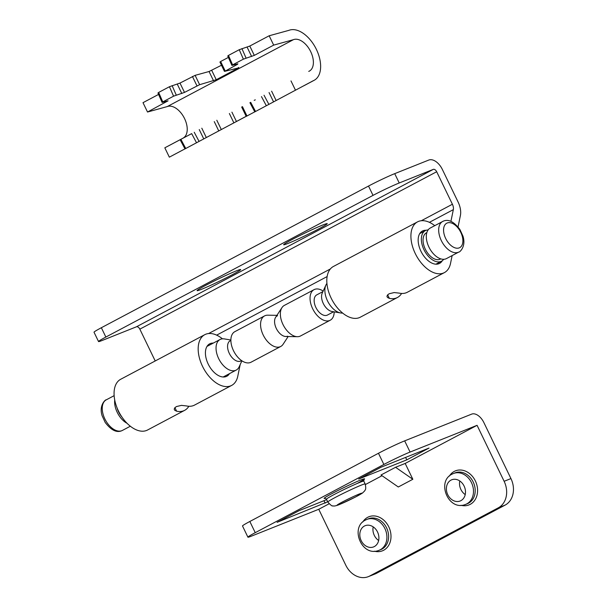 <?xml version="1.0" encoding="UTF-8"?>
<svg xmlns="http://www.w3.org/2000/svg" width="607" height="607" viewBox="0 0 607 607"><rect width="100%" height="100%" fill="white"/><g stroke="black" fill="none" stroke-linecap="round" stroke-linejoin="round"><path stroke-width="0.91" d="M381.006 475L398.298 486.989L412.836 479.272L395.552 467.284L381.006 475M412.836 479.272L405.188 463.445L395.552 467.284M368.343 576.65L375.156 573.934A20.752 16.768 -111.8 0 0 376.484 573.319L505.123 505.1A20.752 16.768 -111.8 0 0 510.942 478.574L504.129 481.29A20.752 16.768 68.2 0 1 498.309 507.824L369.671 576.035A20.752 16.768 68.2 0 1 368.343 576.65A20.752 16.768 68.2 0 1 345.808 565.246L318.751 509.273L329.047 503.818M405.188 463.445L477.072 425.317L410.074 452.056A20.752 1.062 154.2 0 0 383.874 464.461L255.243 532.673A20.752 1.062 154.2 0 0 247.914 537.172A20.752 1.062 154.2 0 0 251.753 536.011L318.751 509.273M365.406 484.538L382.038 475.713M429.043 448.057L406.781 459.863L358.707 479.052L380.968 467.246L429.043 448.057M327.689 501.807L277.073 522.339L299.342 510.533L326.642 499.637M410.074 452.056L404.664 440.864A20.752 1.062 154.2 0 0 378.465 453.27L249.834 521.481A20.752 1.062 154.2 0 0 242.504 525.981L247.914 537.172M359.374 493.961A13.832 0.713 -25.8 0 1 361.939 493.188A13.832 0.713 -25.8 0 1 353.623 497.96A13.832 0.713 -25.8 0 1 339.586 504.455A13.832 0.713 -25.8 0 1 337.029 505.229A13.832 0.713 -25.8 0 1 345.337 500.464A13.832 0.713 -25.8 0 1 359.374 493.961M364.39 526.049A11.412 9.219 68.2 0 1 365.126 525.708A11.412 9.219 68.2 0 1 377.729 532.43A11.412 9.219 68.2 0 1 374.314 546.573A11.412 9.219 68.2 0 1 373.586 546.907A11.412 9.219 68.2 0 1 360.983 540.184A11.412 9.219 68.2 0 1 364.39 526.049M450.971 480.137A11.412 9.219 68.2 0 1 451.707 479.796A11.412 9.219 68.2 0 1 464.309 486.518A11.412 9.219 68.2 0 1 460.895 500.661A11.412 9.219 68.2 0 1 460.167 500.995A11.412 9.219 68.2 0 1 447.564 494.273A11.412 9.219 68.2 0 1 450.971 480.137M404.664 440.864L471.662 414.126A12.451 7.307 62.1 0 1 483.885 422.601L510.942 478.574M373.199 526.884A11.412 9.219 -111.8 0 0 378.631 540.496M459.78 480.964A11.412 9.219 -111.8 0 0 465.212 494.584M504.129 481.29L477.072 425.317M406.781 459.863L405.597 457.412M325.147 503.157L323.963 500.707M168.071 100.823L147.524 112.022L167.244 106.582L293.401 39.683L273.681 45.115L254.31 55.389L243.377 59.16L232.587 64.881L232.299 65.336L237.876 63.803L237.587 64.259L224.856 71.315L238.513 67.923L216.251 79.729L199.627 84.692L184.505 92.408L173.564 96.179L162.782 101.9L162.486 102.355L167.623 100.944M228.164 55.882L228.46 55.427L232.587 64.881L232.299 65.336M237.876 63.803L237.428 63.925M220.341 61.967L220.629 61.512L225.144 70.86L224.856 71.315M238.801 67.468L238.354 67.589M173.564 96.179L169.436 86.725L158.647 92.446L162.782 101.9L162.486 102.355M158.359 92.901L158.647 92.446M169.436 86.725L179.983 83.068L195.113 75.351L209.058 71.512L221.479 65.237M220.629 61.512L228.391 57.399M228.46 55.427L239.241 49.706L249.796 46.049L269.167 35.775L288.894 30.35A28.013 16.442 -117.9 0 1 316.004 48.621A28.013 16.442 -117.9 0 1 314.191 80.283A28.013 16.442 -117.9 0 1 313.25 80.723L255.145 111.696M147.524 112.022L143.002 102.674L158.579 94.419M184.968 148.867L169.338 157.16L164.823 147.812L185.492 136.856L180.469 139.549L180.878 139.337L185.75 148.503L185.332 148.715M254.781 111.847L246.556 116.203M246.169 116.316L185.75 148.503M196.531 142.782L191.668 133.623L180.469 139.549M191.668 133.623L164.823 147.812M254.189 100.352L254.591 100.132M242.041 106.862L242.451 106.65L246.966 115.99M254.894 100.056L255.304 99.844M250.281 102.53L250.691 102.325L255.555 111.483M185.089 137.076L185.492 136.856M293.401 39.683A17.641 10.349 -117.9 0 1 310.473 51.185A17.641 10.349 -117.9 0 1 309.335 71.118A17.641 10.349 -117.9 0 1 308.735 71.398M183.739 137.683A17.641 10.349 62.1 0 0 184.058 117.591A17.641 10.349 62.1 0 0 167.244 106.582M269.167 35.775L273.681 45.115M290.988 80.913L295.503 90.253M314.016 289.676L284.334 305.412A17.292 10.152 62.1 0 0 281.967 307.628A17.292 10.152 62.1 0 0 283.469 325.451A17.292 10.152 62.1 0 0 297.377 336.695A17.292 10.152 62.1 0 0 299.949 336.24A17.292 10.152 -117.9 0 0 300.533 335.967L330.223 320.23A17.292 10.152 62.1 0 1 329.631 320.496A17.292 10.152 -117.9 0 1 312.901 309.221A17.292 10.152 -117.9 0 1 314.016 289.676A17.292 10.152 -117.9 0 1 314.601 289.402A17.292 10.152 62.1 0 1 323.167 291.064M330.223 320.23A17.292 10.152 62.1 0 0 334.199 311.869M333.615 311.77L327.469 315.033A11.412 6.7 -117.9 0 1 327.082 315.215A11.412 6.7 -117.9 0 1 316.035 307.772A11.412 6.7 -117.9 0 1 316.771 294.865L322.924 291.61M297.377 336.695L285.798 336.498A11.412 6.7 -117.9 0 1 276.617 329.077A11.412 6.7 -117.9 0 1 275.631 317.317L281.967 307.628M342.636 313.053A17.292 10.152 -117.9 0 1 340.664 312.962L331.983 311.497A11.412 6.7 -117.9 0 1 323.622 304.153A11.412 6.7 -117.9 0 1 322.234 293.113L325.891 285.108A17.292 10.152 -117.9 0 1 326.915 283.423M340.664 312.962A17.292 10.152 -117.9 0 1 327.992 301.838A17.292 10.152 -117.9 0 1 325.891 285.108M443.702 259.295A17.292 10.152 62.1 0 1 441.539 261.2A17.292 10.152 62.1 0 1 440.955 261.465A17.292 10.152 -117.9 0 1 424.217 250.19A17.292 10.152 -117.9 0 1 425.332 230.645A17.292 10.152 -117.9 0 1 425.924 230.372A17.292 10.152 62.1 0 1 428.125 229.924M440.773 258.863L440.401 259.06A14.872 8.726 -117.9 0 1 439.9 259.295A14.872 8.726 -117.9 0 1 425.507 249.591A14.872 8.726 -117.9 0 1 426.471 232.785L426.842 232.587M458.854 252.019C459.188 252.724 466.411 246.852 462.966 236.153L459.909 229.469C454.036 221.767 448.558 218.975 443.459 221.085L430.287 228.02A17.292 10.152 -117.9 0 0 429.164 247.565A17.292 10.152 -117.9 0 0 445.902 258.848A17.292 10.152 62.1 0 0 446.486 258.574L458.854 252.019A17.292 10.152 -117.9 0 1 458.27 252.284A17.292 10.152 -117.9 0 1 441.532 241.009A17.292 10.152 -117.9 0 1 442.655 221.464A17.292 10.152 -117.9 0 1 443.239 221.191M264.546 315.913L234.856 331.65A17.292 10.152 62.1 0 0 233.741 351.195A17.292 10.152 62.1 0 0 250.479 362.478A17.292 10.152 -117.9 0 0 251.063 362.204L280.745 346.468A17.292 10.152 62.1 0 1 280.161 346.734A17.292 10.152 -117.9 0 1 263.423 335.459A17.292 10.152 -117.9 0 1 264.546 315.913A17.292 10.152 -117.9 0 1 265.13 315.64A17.292 10.152 62.1 0 1 267.702 315.185L276.921 315.344M280.745 346.468A17.292 10.152 62.1 0 0 283.112 344.252L288.158 336.536M277.581 315.678A11.412 6.7 62.1 0 0 276.291 328.433A11.412 6.7 62.1 0 0 287.498 336.202M230.872 340.421L230.19 340.785A11.412 6.7 62.1 0 0 229.454 353.684A11.412 6.7 62.1 0 0 240.501 361.127A11.412 6.7 -117.9 0 0 240.888 360.945L241.571 360.581M230.872 340.011L224.415 338.918A17.292 10.152 62.1 0 0 220.599 339.252A17.292 10.152 62.1 0 0 220.015 339.525A17.292 10.152 62.1 0 0 218.899 359.071A17.292 10.152 62.1 0 0 235.63 370.346A17.292 10.152 62.1 0 0 236.214 370.08A17.292 10.152 62.1 0 0 239.188 366.772L241.912 360.816M114.715 400.005A17.292 10.152 62.1 0 0 127.068 423.307M121.954 417.062A14.872 8.726 -117.9 0 1 117.014 407.752M174.915 407.654L176.622 411.189A28.704 16.852 62.1 0 0 184.665 410.332A28.704 16.852 62.1 0 0 188.853 406.265M222.443 338.827A28.704 16.852 62.1 0 0 204.771 334.685A28.704 16.852 62.1 0 0 203.337 367.941A28.704 16.852 62.1 0 0 231.669 385.407L194.566 405.081A28.704 16.852 -117.9 0 1 186.516 405.946L181.455 405.37L176.387 406.576L174.717 407.874L174.201 409.217L174.74 410.294L176.622 411.189M442.283 260.729A18.331 10.759 -117.9 0 1 439.551 263.423A18.331 10.759 -117.9 0 1 421.455 252.269A18.331 10.759 -117.9 0 1 422.373 231.039A18.331 10.759 -117.9 0 1 426.137 230.288M401.591 293.454A28.704 16.852 -117.9 0 1 397.41 297.513A28.704 16.852 -117.9 0 1 389.368 298.378L387.486 297.483L386.94 296.406L387.456 295.055L389.125 293.765L394.201 292.559L399.262 293.128A28.704 16.852 62.1 0 0 407.305 292.271L444.415 272.596A28.704 16.852 -117.9 0 1 416.076 255.13A28.704 16.852 -117.9 0 1 417.517 221.874A28.704 16.852 -117.9 0 1 434.741 225.652M452.139 255.577L450.417 263.924A28.704 16.852 -117.9 0 1 444.415 272.596M417.517 221.874L333.41 266.473A28.704 16.852 62.1 0 0 331.968 299.729A28.704 16.852 62.1 0 0 360.308 317.195L397.41 297.513M101.354 327.727L105.861 337.052A20.752 1.062 154.2 0 0 98.531 341.551L94.024 332.226A20.752 1.062 -25.8 0 1 101.354 327.727L368.517 186.053A20.752 1.062 -25.8 0 1 394.717 173.648L428.785 160.051A13.832 8.119 62.1 0 1 442.366 169.474L458.08 201.979A17.292 10.152 62.1 0 1 460.409 215.462L458.05 226.912M105.861 337.052L373.024 195.378L368.517 186.053M98.531 341.551A20.752 1.062 154.2 0 0 102.378 340.39L136.438 326.801L433.292 169.383L399.224 182.98A20.752 1.062 154.2 0 0 373.024 195.378M236.184 270.927A24.212 1.244 -25.8 0 1 240.63 269.538A24.212 1.244 -25.8 0 1 226.464 277.74A24.212 1.244 -25.8 0 1 201.547 289.296A24.212 1.244 -25.8 0 1 197.063 290.601A24.212 1.244 -25.8 0 1 211.972 282.126A24.212 1.244 -25.8 0 1 236.184 270.927M322.765 225.015A24.212 1.244 -25.8 0 1 327.211 223.626A24.212 1.244 -25.8 0 1 313.045 231.828A24.212 1.244 -25.8 0 1 288.128 243.377A24.212 1.244 -25.8 0 1 283.644 244.689A24.212 1.244 -25.8 0 1 298.553 236.214A24.212 1.244 -25.8 0 1 322.765 225.015M421.304 220.736L452.405 204.248L436.683 171.735L139.838 329.153L155.217 360.968M231.669 385.407A28.704 16.852 62.1 0 0 237.678 376.735L240.175 364.602M229.476 373.654A18.331 10.759 -117.9 0 1 226.806 376.241A18.331 10.759 -117.9 0 1 208.717 365.088A18.331 10.759 -117.9 0 1 209.635 343.85A18.331 10.759 -117.9 0 1 213.269 343.099M204.771 334.685L120.664 379.284A28.704 16.852 62.1 0 0 119.23 412.54A28.704 16.852 62.1 0 0 147.562 430.006L184.665 410.332M450.918 221.365L453.338 209.635L429.399 222.329M389.368 298.378L387.653 294.835M433.292 169.383A3.46 2.033 -117.9 0 1 436.683 171.735M452.405 204.248A6.92 4.059 -117.9 0 1 453.338 209.635M139.838 329.153A3.46 2.033 62.1 0 0 136.438 326.801M359.845 482.004L363.995 479.439L363.805 481.161A20.752 1.062 154.2 0 0 359.966 482.322A20.752 1.062 154.2 0 0 338.911 492.072A20.752 1.062 154.2 0 0 326.445 499.227L327.795 502.019A20.752 1.062 -25.8 0 1 340.261 494.872A20.752 1.062 -25.8 0 1 361.317 485.122A20.752 1.062 -25.8 0 1 365.156 483.961C366.651 490.289 364.701 490.077 364.617 490.964L362.371 493.142L355.474 497.027L339.146 504.66C335.876 505.927 333.744 506.321 332.742 505.828C332.34 506.45 330.694 505.183 327.795 502.019M379.17 550.261L380.877 549.585A16.601 13.415 -111.8 0 0 381.94 549.092A16.601 13.415 -111.8 0 0 386.902 528.53A16.601 13.415 -111.8 0 0 368.57 518.75L366.863 519.425A16.601 13.415 68.2 0 1 385.195 529.205A16.601 13.415 68.2 0 1 380.232 549.775A16.601 13.415 -111.8 0 1 379.17 550.261C361.871 557.689 349.541 527.346 365.566 520.024L366.863 519.425A16.601 13.415 68.2 0 0 365.801 519.918M505.123 505.1L498.309 507.824M369.671 576.035L376.484 573.319M325.14 498.309A22.482 1.153 -25.8 0 1 334.927 492.057A22.482 1.153 -25.8 0 1 360.452 480.114A22.482 1.153 -25.8 0 1 357.22 483.438M383.874 464.461L378.465 453.27M249.834 521.481L255.243 532.673M465.751 504.349L467.458 503.673A16.601 13.415 -111.8 0 0 468.521 503.18A16.601 13.415 -111.8 0 0 473.483 482.611A16.601 13.415 -111.8 0 0 455.151 472.838L453.444 473.513A16.601 13.415 68.2 0 1 471.776 483.293A16.601 13.415 68.2 0 1 466.813 503.863A16.601 13.415 68.2 0 1 465.751 504.349C448.452 511.777 436.122 481.434 452.147 474.113L453.444 473.513A16.601 13.415 68.2 0 0 452.382 474.006M374.42 551.209A18.331 14.811 68.2 0 0 383.632 550.268A18.331 14.811 -111.8 0 0 388.776 526.838A18.331 14.811 -111.8 0 0 367.698 517.308A18.331 14.811 68.2 0 0 362.766 522.012M461.001 505.297A18.331 14.811 68.2 0 0 470.213 504.356A18.331 14.811 -111.8 0 0 475.357 480.926A18.331 14.811 -111.8 0 0 454.279 471.396A18.331 14.811 68.2 0 0 449.347 476.1M249.796 46.049L254.31 55.389M273.575 101.893L269.053 92.545M264.03 95.238L268.901 104.404M211.737 70.397L216.251 79.729M233.87 122.842L229.363 113.509M216.813 120.239L221.327 129.579M196.949 85.807L192.427 76.467M179.983 83.068L184.505 92.408M203.762 138.912L199.248 129.564M194.225 132.258L199.088 141.423M243.377 59.16L239.241 49.706M266.344 105.762L261.473 96.604M271.617 91.187L276.132 100.527M241.92 48.59L246.055 58.044M251.632 56.504L247.117 47.164M231.92 112.151L236.434 121.483M213.573 80.845L209.058 71.512M195.113 75.351L199.627 84.692M201.805 128.198L206.327 137.546M218.763 130.945L214.248 121.605M181.827 93.524L177.305 84.183M172.107 85.61L176.242 95.064M459.241 247.868A13.832 8.119 62.1 0 0 460.796 232.405A13.832 8.119 62.1 0 0 447.215 222.989A13.832 8.119 62.1 0 0 445.659 238.445A13.832 8.119 62.1 0 0 459.241 247.868M122.424 430.416L121.62 430.795C116.521 432.905 111.035 430.113 105.17 422.411L102.113 415.727C98.668 405.028 105.891 399.163 106.225 399.861A17.292 10.152 62.1 0 0 105.102 419.407A17.292 10.152 62.1 0 0 121.84 430.689A17.292 10.152 62.1 0 0 122.424 430.416L130.33 426.228M208.558 333.554L330.345 268.969M327.12 276.572L216.661 335.14M394.717 173.648L399.224 182.98M363.805 481.161L365.156 483.961M324.98 498.309L326.445 499.227M314.191 80.283L303.826 85.784M246.192 116.347L228.581 125.687M227.746 55.927L231.882 65.381M157.941 92.947L162.069 102.401M249.932 102.72L254.796 111.885M180.12 139.739L184.991 148.905M219.924 62.013L224.438 71.36M241.692 107.052L246.207 116.392M425.332 230.645L419.71 233.627M441.539 261.2L435.909 264.182M220.015 339.525L206.964 346.438M236.214 370.08L223.171 376.993M106.225 399.861L114.131 395.673"/></g></svg>
